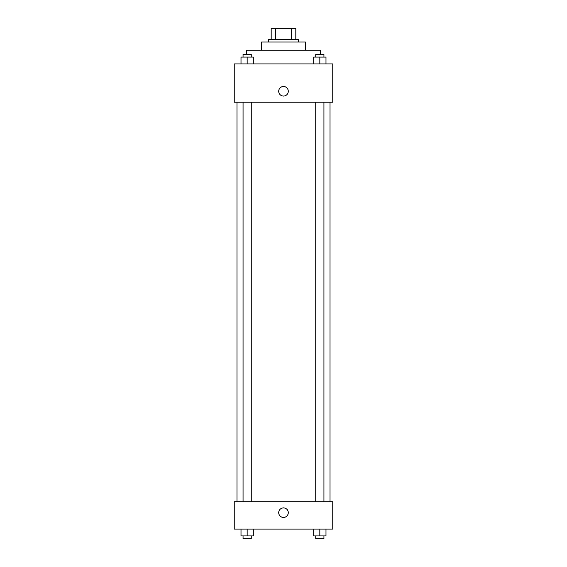 <?xml version="1.0" encoding="UTF-8"?>
<svg xmlns="http://www.w3.org/2000/svg" width="567" height="567" viewBox="0 0 567 567"><rect width="100%" height="100%" fill="white"/><g stroke="black" fill="none" stroke-linecap="round" stroke-linejoin="round"><path stroke-width="0.85" d="M275.47 39.293L275.47 28.35L271.189 28.35L271.189 39.293L271.189 28.35M275.47 28.35L295.811 28.35L295.811 39.293M291.53 39.293L291.53 28.35M268.453 42.029L268.453 39.293L298.547 39.293L298.547 42.029M261.614 50.236L261.614 42.029L305.386 42.029L305.386 50.236M246.56 54.347L246.56 50.236L320.44 50.236L320.44 54.347M234.249 63.922L332.751 63.922L332.751 102.23L234.249 102.23L234.249 63.922M278.709 91.28A4.791 4.791 0 0 1 285.896 87.134A4.791 4.791 0 0 1 285.896 95.426A4.791 4.791 0 0 1 278.709 91.28M234.249 501.71L332.751 501.71L332.751 529.075L234.249 529.075L234.249 501.71M283.5 517.444A4.791 4.791 0 0 1 279.354 510.265A4.791 4.791 0 0 1 287.646 510.265A4.791 4.791 0 0 1 283.5 517.444M313.679 529.075L313.679 535.914L325.99 535.914L325.99 529.075L325.99 535.914M319.838 535.914L319.838 529.075M323.941 535.914L323.941 538.65L315.734 538.65L315.734 535.914M241.01 529.075L241.01 535.914L253.321 535.914L253.321 529.075L253.321 535.914M247.162 535.914L247.162 529.075M251.266 535.914L251.266 538.65L243.059 538.65L243.059 535.914M313.679 63.922L313.679 57.083L325.99 57.083L325.99 63.922L325.99 57.083M319.838 63.922L319.838 57.083M323.941 57.083L323.941 54.347L315.734 54.347L315.734 57.083M241.01 63.922L241.01 57.083L253.321 57.083L253.321 63.922L253.321 57.083M247.162 63.922L247.162 57.083M251.266 57.083L251.266 54.347L243.059 54.347L243.059 57.083M330.015 501.71L330.015 102.23M236.985 501.71L236.985 102.23M315.734 102.23L315.734 501.71M323.941 102.23L323.941 501.71M251.266 501.71L251.266 102.23M243.059 501.71L243.059 102.23"/></g></svg>
